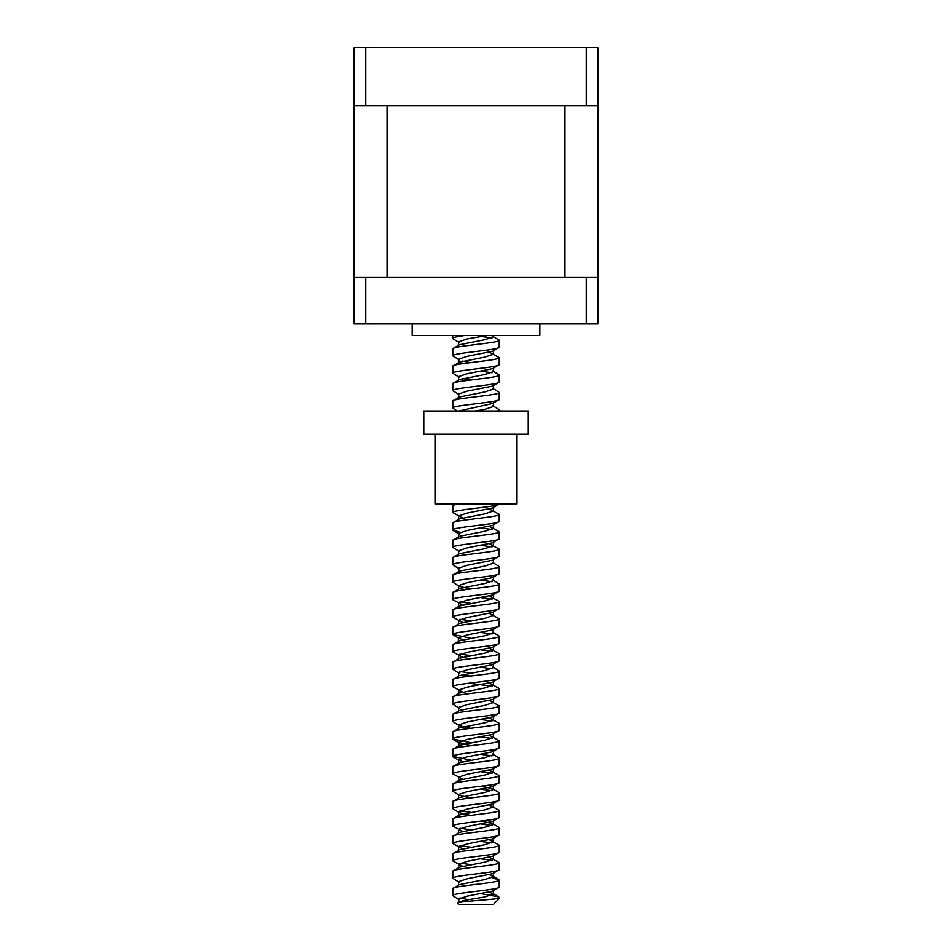 <?xml version="1.0" encoding="UTF-8"?>
<svg xmlns="http://www.w3.org/2000/svg" width="952" height="952" viewBox="0 0 952 952"><rect width="100%" height="100%" fill="white"/><g stroke="black" fill="none" stroke-linecap="round" stroke-linejoin="round"><path stroke-width="1.43" d="M499.217 897.438L497.17 898.593L499.217 898.593L498.741 896.903L481.522 893.773M459.233 899.771L452.783 895.689C451.355 892.798 500.645 889.882 499.217 886.99L499.217 880.017L492.053 877.756M458.59 902.793L458.59 899.045L467.289 896.141L492.767 891.072L499.217 886.99M452.783 895.689L452.783 888.728L459.233 884.646L484.711 879.565L493.41 876.673L489.661 874.793M452.783 888.728C451.355 885.824 500.645 882.921 499.217 880.017M459.233 882.361L452.783 878.279C451.355 875.376 500.645 872.472 499.217 869.569L499.217 862.607L489.661 857.383M458.59 885.372L458.59 881.635L467.289 878.732L492.767 873.65L499.217 869.569M452.783 878.279L452.783 871.318L459.233 867.224L484.711 862.155L493.41 859.251L492.767 858.525M452.783 871.318C451.355 868.414 500.645 865.499 499.217 862.607M462.339 866.082L452.783 860.858C451.355 857.966 500.645 855.051 499.217 852.159L499.217 845.186L489.661 839.962M459.233 864.94L458.59 864.214L467.289 861.31L492.767 856.241L499.217 852.159M452.783 860.858L452.783 853.896L459.233 849.815L484.711 844.745L493.41 841.842L492.767 841.104M452.783 853.896C451.355 851.005 500.645 848.089 499.217 845.186M462.339 848.672L452.783 843.448C451.355 840.557 500.645 837.641 499.217 834.737L498.741 827.24L492.767 823.694L481.522 820.993M458.59 850.541L458.59 846.804L467.289 843.9L492.767 838.819L499.217 834.737M452.783 843.448L452.783 836.487L459.233 832.405L484.711 827.324L493.41 824.42L492.767 823.694M452.783 836.487C451.355 833.583 500.645 830.668 499.217 827.776M462.339 831.263L452.783 826.038C451.355 823.135 500.645 820.219 499.217 817.328L499.217 810.366L489.661 805.142M459.233 830.12L458.59 829.382L467.289 826.479L492.767 821.409L499.217 817.328M452.783 826.038L452.783 819.065L459.233 814.983L484.711 809.914L493.41 807.01L492.767 806.284M452.783 819.065C451.355 816.173 500.645 813.258 499.217 810.366M470.478 815.4L459.233 812.699L452.783 808.617C451.355 805.725 500.645 802.81 499.217 799.918L498.741 792.409L492.767 788.863L481.522 786.162M459.233 812.699L458.59 811.973L467.289 809.069L492.767 804L499.217 799.918M452.783 808.617L452.783 801.655L459.233 797.574L484.711 792.492L493.41 789.601L492.767 788.863M452.783 801.655C451.355 798.752 500.645 795.848 499.217 792.945M470.478 797.99L459.233 795.289L452.783 791.207C451.355 788.304 500.645 785.4 499.217 782.496L499.217 775.535L489.661 770.311M459.233 795.289L458.59 794.551L467.289 791.659L492.767 786.578L499.217 782.496M452.783 791.207L452.783 784.234L459.233 780.152L484.711 775.083L493.41 772.179L492.767 771.453M452.783 784.234C451.355 781.342 500.645 778.427 499.217 775.535M462.339 779.01L452.783 773.786C451.355 770.894 500.645 767.978 499.217 765.087L499.217 758.113L492.767 754.032L493.41 754.769L484.711 757.673L459.233 762.742L452.783 766.824C451.355 763.932 500.645 761.017 499.217 758.113M459.233 777.867L458.59 777.141L467.289 774.238L492.767 769.168L499.217 765.087M452.783 773.786L452.783 766.824M470.478 760.041L452.783 756.376C451.355 753.472 500.645 750.569 499.217 747.665L499.217 740.704L489.661 735.479M462.339 761.6L458.59 759.732L467.289 756.828L492.767 751.747L499.217 747.665M452.783 756.376L452.783 749.414L459.233 745.333L484.711 740.251L493.41 737.348L493.41 733.599M452.783 749.414C451.355 746.511 500.645 743.595 499.217 740.704M470.478 742.619L452.783 738.966C451.355 736.063 500.645 733.147 499.217 730.255L499.217 723.282L489.661 718.058M470.478 745.749L458.59 742.31L467.289 739.406L492.767 734.337L499.217 730.255M452.783 738.966L452.783 731.993L459.233 727.911L484.711 722.842L493.41 719.938L492.767 719.2M452.783 731.993C451.355 729.101 500.645 726.186 499.217 723.282M470.478 728.328L459.233 725.626L452.783 721.545C451.355 718.653 500.645 715.737 499.217 712.834L499.217 705.872L489.661 700.648M458.59 728.649L458.59 724.9L467.289 721.997L492.767 716.916L499.217 712.834M452.783 721.545L452.783 714.583L459.233 710.501L484.711 705.42L493.41 702.516L492.767 701.791M452.783 714.583C451.355 711.679 500.645 708.776 499.217 705.872M459.233 708.217L452.783 704.135C451.355 701.231 500.645 698.328 499.217 695.424L499.217 688.463L489.661 683.238M458.59 711.227L458.59 707.479L467.289 704.575L492.767 699.506L499.217 695.424M452.783 704.135L452.783 697.162L459.233 693.08L484.711 688.01L493.41 685.107L492.767 684.381M452.783 697.162C451.355 694.27 500.645 691.354 499.217 688.463M462.339 691.937L452.783 686.713C451.355 683.822 500.645 680.906 499.217 678.014L499.217 671.041L492.767 666.959L493.41 667.697L484.711 670.601L459.233 675.67L452.783 679.752C451.355 676.848 500.645 673.945 499.217 671.041M459.233 690.795L458.59 690.069L467.289 687.166L492.767 682.096L499.217 678.014M452.783 686.713L452.783 679.752M499.217 660.593L492.767 664.674L467.289 669.756L458.59 672.659L459.233 673.385L452.783 669.304C451.355 666.4 500.645 663.496 499.217 660.593L499.217 653.631L489.661 648.407M452.783 669.304L452.783 662.342L459.233 658.26L484.711 653.179L493.41 650.276L492.767 649.55M452.783 662.342C451.355 659.438 500.645 656.523 499.217 653.631M462.339 657.118L452.783 651.882C451.355 648.99 500.645 646.075 499.217 643.183L499.217 636.21L492.767 632.128L493.41 632.866L484.711 635.769L459.233 640.839L452.783 644.921C451.355 642.029 500.645 639.113 499.217 636.21M459.233 655.976L458.59 655.238L467.289 652.334L492.767 647.265L499.217 643.183M452.783 651.882L452.783 644.921M470.478 638.137L452.783 634.472C451.355 631.581 500.645 628.665 499.217 625.761L499.217 618.8L489.661 613.576M462.339 639.696L458.59 637.828L467.289 634.924L492.767 629.843L499.217 625.761M452.783 634.472L452.783 627.511L459.233 623.429L484.711 618.348L493.41 615.444L492.767 614.718M452.783 627.511C451.355 624.607 500.645 621.704 499.217 618.8M462.339 622.287L452.783 617.063C451.355 614.159 500.645 611.243 499.217 608.352L499.217 601.39L489.661 596.166M459.233 621.144L458.59 620.407L467.289 617.503L492.767 612.433L499.217 608.352M452.783 617.063L452.783 610.089L459.233 606.007L484.711 600.938L493.41 598.034L493.41 594.286M452.783 610.089C451.355 607.197 500.645 604.282 499.217 601.39M462.339 604.865L452.783 599.641C451.355 596.749 500.645 593.834 499.217 590.942L499.217 583.969L492.767 579.887M459.233 603.723L458.59 602.997L467.289 600.093L492.767 595.024L499.217 590.942M452.783 599.641L452.783 592.679L459.233 588.598L484.711 583.516L493.41 580.625L493.41 576.876M452.783 592.679C451.355 589.776 500.645 586.872 499.217 583.969M470.478 589.014L459.233 586.313L452.783 582.231C451.355 579.328 500.645 576.424 499.217 573.52L499.217 566.559L492.767 562.477M459.233 586.313L458.59 585.575L467.289 582.683L492.767 577.602L499.217 573.52M452.783 582.231L452.783 575.258L459.233 571.176L484.711 566.107L493.41 563.203L493.41 559.455M452.783 575.258C451.355 572.366 500.645 569.451 499.217 566.559M459.233 568.891L452.783 564.81C451.355 561.918 500.645 559.002 499.217 556.111L499.217 549.137L489.661 543.913M459.947 572.997L458.59 571.914L458.59 568.165L467.289 565.262L492.767 560.192L499.217 556.111M452.783 564.81L452.783 557.848L459.233 553.766L484.711 548.697L493.41 545.793L492.767 545.056M452.783 557.848C451.355 554.957 500.645 552.041 499.217 549.137M499.217 538.689L492.767 542.771L467.289 547.852L458.59 550.756L459.233 551.482L452.783 547.4C451.355 544.496 500.645 541.593 499.217 538.689L499.217 531.728L489.661 526.504M452.783 547.4L452.783 540.438L459.233 536.357L484.711 531.275L493.41 528.372L492.767 527.646M452.783 540.438C451.355 537.535 500.645 534.619 499.217 531.728M459.947 532.251L452.783 529.99C451.355 527.087 500.645 524.171 499.217 521.279L499.217 514.318L489.661 509.082M458.59 537.083L458.59 533.334L467.289 530.431L492.767 525.361L499.217 521.279M452.783 529.99L452.783 523.017L459.233 518.935L484.711 513.866L493.41 510.962L492.767 510.224M452.783 523.017C451.355 520.125 500.645 517.21 499.217 514.318M462.339 517.793L452.783 512.569C451.355 509.677 500.645 506.762 499.217 503.858L492.767 507.94L467.289 513.021L458.59 515.924L458.59 519.673M452.783 512.569L452.783 505.607L457.15 503.858M499.217 410.99L498.741 409.289L492.767 405.742M497.17 410.99L499.217 409.824M457.257 410.99L452.783 408.087C451.355 405.183 500.645 402.268 499.217 399.376L499.217 392.414L492.767 388.333M458.84 410.99L492.767 403.458L499.217 399.376M452.783 408.087L452.783 401.113L459.233 397.032L484.711 391.962L493.41 389.059L493.41 385.31M452.783 401.113C451.355 398.222 500.645 395.306 499.217 392.414M459.233 394.747L452.783 390.665C451.355 387.773 500.645 384.858 499.217 381.966L499.217 374.993L492.767 370.911L493.41 371.649L484.711 374.541L459.233 379.622L452.783 383.704C451.355 380.8 500.645 377.896 499.217 374.993M458.59 397.769L458.59 394.021L467.289 391.117L492.767 386.048L499.217 381.966M452.783 390.665L452.783 383.704M459.233 377.337L452.783 373.255C451.355 370.352 500.645 367.448 499.217 364.545L499.217 357.583L489.661 352.359M459.233 379.622L458.59 380.348L458.59 376.599L467.289 373.708L492.767 368.626L499.217 364.545M452.783 373.255L452.783 366.282L459.233 362.2L484.711 357.131L493.41 354.227L492.767 353.501M452.783 366.282C451.355 363.39 500.645 360.475 499.217 357.583M459.233 359.915L452.783 355.834C451.355 352.942 500.645 350.027 499.217 347.135L499.217 340.161L491.529 335.52M459.947 364.021L458.59 362.938L458.59 359.19L467.289 356.286L492.767 351.217L499.217 347.135M452.783 355.834L452.783 348.872L459.233 344.791L484.711 339.721L493.41 336.818L492.767 336.08M452.783 348.872C451.355 345.981 500.645 343.065 499.217 340.161M468.467 899.688L459.947 897.962M470.478 864.523L459.947 863.131M492.053 860.346L481.522 858.942M470.478 847.113L459.947 845.709M492.053 842.925L481.522 841.532M470.478 829.704L459.947 828.299M492.053 825.515L481.522 824.111M470.478 812.282L459.947 810.878M492.053 790.684L481.522 789.279M492.053 773.262L481.522 771.87M492.053 755.852L481.522 754.448M492.053 738.443L481.522 737.038M492.053 721.021L481.522 719.629M492.053 686.19L469.038 683.238M470.478 672.969L459.947 671.565M492.053 668.78L481.522 667.376M470.478 655.547L459.947 654.155M492.053 651.37L481.522 649.966M492.053 633.949L481.522 632.556M470.478 620.728L459.947 619.324M470.478 603.306L459.947 601.902M492.053 599.117L481.522 597.725M492.053 581.708L481.522 580.303M492.053 546.876L481.522 545.472M492.053 529.467L481.522 528.062M464.386 410.99L459.947 410.348M492.053 372.732L481.522 371.328M459.233 342.506L453.259 338.96L452.783 335.52M492.053 337.9L481.522 336.496M539.855 323.918L539.855 335.52L412.145 335.52L412.145 323.918M499.217 898.593L493.41 904.4L458.59 904.4L457.567 903.377C454.985 901.58 488.602 900.045 497.17 898.593M493.41 890.334L493.41 894.083L484.711 896.986L467.289 899.89L459.233 902.056L457.567 903.377M365.711 47.6L354.096 47.6L354.096 105.648L597.904 105.648L354.096 105.648L354.096 277.472L597.904 277.472L597.904 47.6L365.711 47.6L365.711 105.648M365.711 323.918L597.904 323.918L597.904 277.532L354.096 277.532L354.096 323.918L365.711 323.918L365.711 277.532M452.783 338.424C453.092 337.46 456.96 336.484 464.386 335.52M564.988 105.648L564.988 277.472M387.012 277.472L387.012 105.648M493.41 894.083L489.661 892.214M459.947 764.563L458.59 763.468L459.233 762.742M459.947 747.141L458.59 746.059L459.233 745.333M458.59 602.997L458.59 606.745L459.233 606.007M458.59 571.914L459.233 571.176M475.048 410.99L484.711 409.372L493.41 406.468L493.41 402.732M465.326 901.592L462.339 900.913M492.767 821.409L493.41 820.683L493.41 824.42M493.41 807.01L493.41 803.262L492.053 802.179M470.478 676.087L462.339 674.528M470.478 380.038L462.339 378.479M470.478 362.629L462.339 361.058M458.59 345.517L458.59 341.78L467.289 338.876L487.15 335.52M516.638 434.207L516.638 503.858L435.362 503.858L435.362 434.207M528.241 434.207L423.759 434.207L423.759 410.99L528.241 410.99L528.241 434.207M586.289 323.918L586.289 277.532M586.289 105.648L586.289 47.6M492.767 893.357L498.741 896.903M492.767 875.935L498.741 879.481M455.294 503.858L453.259 505.072M493.41 872.924L493.41 876.673M458.59 864.214L458.59 867.962M493.41 855.503L493.41 859.251M493.41 838.093L493.41 841.842M458.59 829.382L458.59 833.131M458.59 811.973L458.59 815.721M458.59 794.551L458.59 798.3M493.41 785.852L493.41 789.601M458.59 777.141L458.59 780.89M493.41 768.431L493.41 772.179M458.59 759.732L458.59 763.468M493.41 751.021L493.41 754.769M458.59 742.31L458.59 746.059M493.41 716.19L493.41 719.938M493.41 698.78L493.41 702.516M458.59 690.069L458.59 693.818M493.41 681.358L493.41 685.107M458.59 672.659L458.59 676.396M493.41 663.949L493.41 667.697M458.59 655.238L458.59 658.986M493.41 646.527L493.41 650.276M458.59 637.828L458.59 641.565M493.41 629.117L493.41 632.866M458.59 620.407L458.59 624.155M493.41 611.708L493.41 615.444M458.59 585.575L458.59 589.324M458.59 550.756L458.59 554.492M493.41 542.045L493.41 545.793M493.41 524.635L493.41 528.372M493.41 507.214L493.41 510.962M493.41 367.9L493.41 371.649M493.41 350.479L493.41 354.227M493.41 335.52L493.41 336.818M453.259 530.526L459.233 534.072M453.259 635.008L459.233 638.554M453.259 739.502L459.233 743.048M453.259 756.911L459.233 760.458"/></g></svg>
